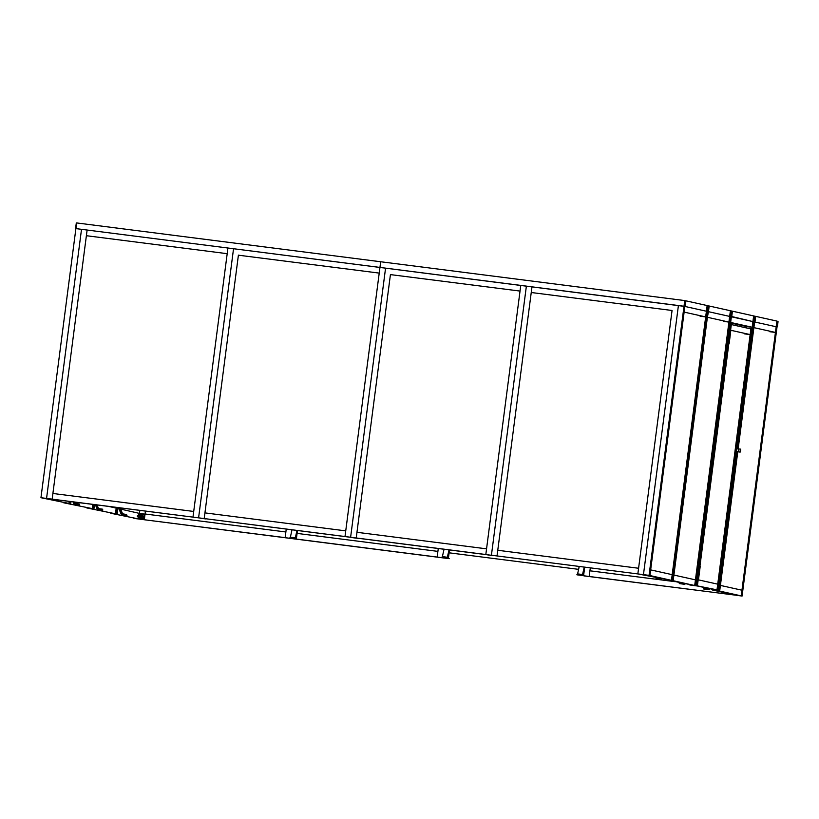 <?xml version="1.0" encoding="UTF-8"?>
<svg xmlns="http://www.w3.org/2000/svg" width="819" height="819" viewBox="0 0 819 819"><rect width="100%" height="100%" fill="white"/><g stroke="black" fill="none" stroke-linecap="round" stroke-linejoin="round"><path stroke-width="1.23" d="M727.886 343.386L729.156 343.55L729.975 337.244L728.726 337.08L729.985 337.121L728.726 336.957M728.746 336.957L729.985 337.121L728.828 336.978L729.637 330.671M730.077 330.712L730.804 330.815L730.077 330.712M727.999 343.407L728.808 337.1M729.033 343.54L727.917 343.386M697.297 578.972L698.556 579.135L699.375 572.829L698.136 572.665L699.385 572.706L698.238 572.563M699.477 566.298L700.204 566.41L699.477 566.298M698.208 572.686L697.409 578.992M698.433 579.125L697.317 578.972M699.047 566.257L698.228 572.553M696.457 585.687L697.399 585.472L696.508 585.288L697.389 579.094M731.285 324.549L730.435 324.007L731.285 324.488M714.885 589.997L714.26 589.915L714.885 589.997M717.444 590.356L696.437 585.79M714.915 589.997L714.229 589.905L714.915 589.997M750.695 328.511L751.688 329.095L746.887 328.03L750.665 328.511M738.82 451.893L736.097 451.003L740.141 452.139L740.437 451.412M740.632 449.887L740.519 449.109L736.598 448.853L739.199 448.996M740.181 450.593L740.222 451.638L740.181 450.593M736.537 448.843L736.261 451.023M740.591 450.675L740.591 449.744L740.591 450.675M740.141 452.139L736.168 451.484L736.353 449.007M736.435 448.822L740.519 449.109M740.458 449.16L739.24 449.007M736.568 448.628L736.107 448.034L735.544 449.979L735.585 452.068L736.619 448.751M736.107 448.034L735.288 449.948L735.585 452.068M657.8 577.835L656.121 577.63L656.019 578.388L660.953 579.084A1.269 1.259 -77.4 0 0 661.957 578.767M656.019 578.388L656.643 577.692M656.551 578.449L660.953 579.084M661.199 578.593A1.269 1.259 102.6 0 1 660.196 578.91M657.995 578.664L659.623 578.879L657.995 578.664M681.06 583.015L679.371 582.811L679.279 583.568L684.203 584.264A1.269 1.259 -77.4 0 0 685.206 583.947M679.279 583.568L679.903 582.872M679.801 583.63L684.203 584.264M684.449 583.773A1.269 1.259 102.6 0 1 683.445 584.09M681.244 583.845L682.872 584.06L681.244 583.845M708.189 588.411L703.48 588.185L703.388 588.933L708.322 589.629A1.269 1.259 -77.4 0 0 709.479 589.137L708.998 588.595M703.388 588.933L704.012 588.237M703.91 588.994L708.322 589.629M708.722 588.963A1.269 1.259 102.6 0 1 707.555 589.465M705.354 589.219L706.981 589.424L705.354 589.219M584.356 567.178L582.401 575.522L576.852 574.764L577.477 574.058L576.852 574.764M584.223 567.168L582.493 574.764L577.477 574.058M581.214 574.539L581.121 575.296L581.838 575.399L581.94 574.641M581.838 575.399L577.415 574.887M577.559 574.068L579.238 566.523M581.121 575.296L577.385 574.815M579.504 575.112L580.456 575.245L579.504 575.112M449.15 549.918L447.194 558.261L441.646 557.493L442.27 556.797L441.646 557.493M449.017 549.897L447.287 557.504L442.27 556.797M446.017 557.278L445.915 558.036L446.631 558.128L446.734 557.381M446.631 558.128L442.209 557.616M442.352 556.807L444.031 549.262M445.915 558.036L442.178 557.555M444.307 557.852L445.249 557.985L444.307 557.852M297.123 530.507L295.168 538.851L289.619 538.083L290.243 537.387L289.619 538.083M296.99 530.487L295.26 538.093L290.243 537.387M293.99 537.868L293.888 538.626L294.605 538.718L294.707 537.97M294.605 538.718L290.182 538.206M290.325 537.397L292.004 529.852M293.888 538.626L290.151 538.144M292.281 538.441L293.222 538.574L292.281 538.441M492.792 555.487L487.807 554.852M487.858 554.944L492.843 555.579M490.745 555.343L489.803 555.21L490.745 555.343M357.586 538.226L352.6 537.592M352.651 537.684L357.637 538.318M355.538 538.083L354.596 537.95L355.538 538.083M205.559 518.816L200.573 518.181M200.624 518.273L205.61 518.908M203.511 518.673L202.569 518.54L203.511 518.673M78.348 504.627L79.064 504.719L79.167 503.972L78.44 503.869L78.348 504.627L74.703 504.156A1.269 1.259 102.6 0 1 73.71 503.388L73.096 501.904M74.693 502.108L75.317 503.47M79.167 503.972L79.638 504.852L74.703 504.156M78.44 503.869L74.754 503.398L73.956 502.016M79.638 504.852L79.064 504.719M77.672 504.576L76.034 504.361L77.672 504.576M101.597 509.797L102.314 509.899L102.416 509.142L101.699 509.049L101.597 509.797L97.952 509.336A1.269 1.259 102.6 0 1 96.959 508.568L95.393 504.75M96.98 504.954L98.567 508.65M102.416 509.142L102.887 510.032L97.952 509.336M101.699 509.049L98.014 508.568L96.253 504.862M102.887 510.032L102.314 509.899M100.921 509.756L99.294 509.541L100.921 509.756M125.706 515.171L126.433 515.274L126.525 514.516L125.809 514.414L125.706 515.171L122.072 514.701A1.269 1.259 102.6 0 1 121.069 513.933L118.509 507.698M120.106 507.903L122.686 514.015M126.525 514.516L126.996 515.397L122.072 514.701M125.809 514.414L121.765 513.646L119.369 507.811M126.996 515.397L126.433 515.274M125.031 515.12L123.403 514.905L125.031 515.12M708.107 305.763L707.145 305.559L706.408 311.23L776.166 326.761L754.627 321.969L753.889 327.641L775.429 332.432L769.819 331.726M707.606 308.241L707.524 308.835M707.534 308.855L707.596 308.22M708.967 305.968L730.394 310.739L694.707 585.524L689.096 584.807L695.566 585.718L667.567 580.016L673.167 580.732L673.904 575.061L695.444 579.852L694.707 585.524L672.317 580.538L707.268 311.425L706.449 310.913L707.258 305.579M731.715 313.605L731.633 314.199M731.654 314.22L731.705 313.585M729.555 330.589L730.814 330.753L729.555 330.589L731.377 316.789L730.886 316.318L752.917 321.591L752.18 327.262L746.355 326.515M731.398 310.954L732.401 311.476L731.746 316.513L730.978 316.339L731.633 311.302L732.401 311.476L730.538 310.759L729.698 316.093L731.377 316.789L730.64 322.461L752.18 327.262M732.217 311.138L753.654 315.919L752.917 321.591L753.767 321.775L737.274 448.812L753.767 321.775L752.958 321.601L753.613 316.226L753.019 321.601L754.627 321.969L738.144 448.894M755.476 316.318L776.903 321.089L776.166 326.761L776.975 326.945L776.207 326.453L777.016 321.109L776.279 326.781L777.395 326.679L776.217 326.771M685.718 300.788L707.145 305.559L706.408 311.23L684.868 306.439L707.268 311.425L672.317 580.538L666.707 579.821L672.317 580.538L649.917 575.552L650.655 569.881L672.194 574.672L671.457 580.343L637.847 573.924L649.058 575.358L684.008 306.245L379.955 267.424L380.692 261.752L684.745 300.573L684.008 306.245L684.868 306.439L684.049 305.927L684.797 300.583L684.121 306.265L685.237 306.163L684.06 306.255M239.271 255.303L379.217 273.096L379.955 267.424L75.901 228.603L76.689 222.942M732.933 594.574L733.589 594.717M141.564 517.25A0.829 0.819 -77.4 0 0 142.475 516.564A0.829 0.819 -77.4 0 0 141.81 515.612A0.829 0.819 -77.4 0 0 140.776 516.308A0.829 0.819 -77.4 0 0 141.564 517.25M141.144 516.349L141.841 516.052L141.359 516.769M141.841 516.062L141.196 516.359M140.786 516.021A0.983 0.962 102.6 0 1 142.639 516.451A0.983 0.962 102.6 0 1 140.714 516.594M140.796 515.827A1.085 1.065 102.6 0 1 142.721 516.666A1.085 1.065 102.6 0 1 140.673 516.779M141.462 517.485L141.452 517.485A1.085 1.065 -77.4 0 0 142.741 516.666A1.085 1.065 -77.4 0 0 141.922 515.376L141.922 515.376M140.704 515.581L140.131 515.376L139.926 517.014L140.53 516.963M140.571 516.646L140.673 515.888L140.571 516.646M140.008 517.024L140.213 515.386M139.885 517.147L140.09 515.131M139.762 515.571L139.619 516.707M138.698 518.755L143.724 519.389L138.698 518.755M143.857 519.42L144.543 514.117L143.724 519.389M138.104 518.611L138.8 513.318L137.971 518.591M139.721 516.728L139.762 515.601M142.67 515.98L143.335 516.062L143.182 517.198L142.526 517.117M143.335 516.083L142.68 516.001M144.298 514.527L139.773 513.892L139.199 518.304L141.196 518.703L143.724 518.939L144.298 514.527L139.773 513.892M138.8 513.318L144.41 514.086M142.311 514.117L141.8 514.045L142.291 514.24M776.903 321.089L775.429 332.432M753.654 315.919L736.435 448.443M730.538 330.661L731.326 324.559L730.589 330.231L750.143 334.592L744.543 333.876M729.668 330.559L730.466 324.375L750.88 328.921L750.143 334.592M730.568 322.983L746.57 326.546L746.396 327.917M391.298 274.713L520.034 291.073L520.771 285.401L485.821 554.514L356.224 537.97L356.961 532.299L486.558 548.843L485.821 554.514L492.28 555.425L192.977 517.127L193.837 517.321L192.977 517.127L227.928 248.014L87.121 230.037L86.384 235.708L227.191 253.685L227.928 248.014L684.868 306.439L685.892 301.116L684.919 300.604M87.234 235.892L86.384 235.708M672.061 310.483L637.847 573.924L638.585 568.253L497.768 550.276L497.031 555.947L497.891 556.142L497.031 555.947L531.981 286.834L531.244 292.506L672.061 310.483M532.104 292.7L531.244 292.506M390.438 274.529L356.224 537.97L357.074 538.165L350.614 537.254L385.565 268.141L350.614 537.254L345.004 536.537L345.741 530.866L204.934 512.889L204.197 518.56L205.047 518.755L204.197 518.56L238.411 255.118M730.394 310.739L729.657 316.41L708.128 311.609L673.167 580.732L665.847 579.627L671.457 580.343L706.408 311.23L705.671 316.902L700.061 316.185M705.671 316.902L684.131 312.111L684.868 306.439L649.917 575.552L644.307 574.836L649.058 575.358M40.95 497.717L345.004 536.537L380.692 261.752L76.628 222.932L75.901 228.603L87.121 230.037L52.16 499.15L52.897 493.478L193.714 511.455L192.977 517.127L53.02 499.344L46.56 498.433L81.511 229.32L46.56 498.433L40.95 497.717L76.628 222.932M730.62 316.595L695.566 585.718L689.956 585.001L696.426 585.902L695.566 585.718L730.517 316.605L729.657 316.41L728.92 322.082L723.32 321.365M728.92 322.082L707.391 317.281L708.496 311.333L707.381 311.445M438.267 548.525L437.162 557.063L296.345 539.076L297.082 533.404L437.899 551.382L437.162 557.063L449.232 558.681L139.568 519.144L110.708 513.247L138.708 518.949L133.958 518.427L144.318 519.666L145.055 513.994L285.872 531.971L285.135 537.643L145.178 519.86L144.318 519.666L145.424 511.138M118.018 507.637L117.178 514.158L117.916 508.486L118.919 508.712M120.588 509.08L139.435 513.4L139.824 510.421L139.435 513.4M88.309 508.261L116.318 513.963L117.148 507.524L116.318 513.963L87.459 508.077L93.059 508.783L93.622 504.524L93.059 508.783L86.599 507.882L93.919 508.978L94.482 504.637L93.919 508.978L88.309 508.261M108.855 506.47L116.196 508.108L115.459 513.779L116.288 507.422M674.907 581.644L589.926 570.802L589.189 576.474L590.049 576.658L589.189 576.474L590.294 567.936M729.995 594.451L730.067 593.929L729.995 594.451L583.578 575.757L584.684 567.219L583.578 575.757L584.438 575.941L735.605 595.167L714.066 590.366L719.676 591.083L720.413 585.411L741.953 590.212L741.215 595.884L729.995 594.451M742.075 596.068L777.026 326.955L776.166 326.761L741.215 595.884L742.075 596.068L735.605 595.167L741.215 595.884L719.676 591.083L737.776 451.75M578.613 569.348L449.109 552.815L448.372 558.486L449.477 549.958M697.03 585.81L716.994 589.844L711.383 589.127L716.994 589.844L750.88 328.921L751.74 329.105L736.271 448.228M697.399 585.483L698.177 579.811L717.731 584.162L716.994 589.844L717.854 590.028L735.79 451.934M297.205 539.271L296.345 539.076L297.205 539.271M41.81 497.911L69.81 503.613L70.086 501.515L69.81 503.613L63.35 502.702L68.95 503.419L69.216 501.402L68.95 503.419L41.81 497.911M637.847 573.924L491.42 555.231L526.382 286.118L491.42 555.231L637.847 573.924M65.059 503.081L92.209 508.599L64.199 502.897L70.669 503.798L70.946 501.627L70.669 503.798L65.059 503.081M92.752 504.412L92.209 508.599L92.752 504.412M714.066 590.366L719.676 591.083L718.816 590.898L736.905 451.607L718.816 590.898L714.066 590.366M753.726 321.765L754.801 316.462L753.756 315.929L754.801 316.462L753.787 321.775L754.995 321.693L753.879 321.795L754.995 321.693L755.65 316.646L753.818 315.95M198.587 517.843L233.538 248.73L198.587 517.843M351.474 537.448L350.614 537.254L351.474 537.448M643.458 574.641L644.307 574.836L643.458 574.641L678.408 305.528L643.458 574.641M286.24 529.115L285.135 537.643L291.595 538.554L296.345 539.076L297.451 530.548M291.615 531.613L291.851 529.832L291.615 531.613M578.849 568.294L579.084 566.502M443.642 551.023L443.878 549.242L443.642 551.023M707.104 305.876L706.521 311.251L708.128 311.609L709.141 306.296L708.169 305.784M696.58 585.298L697.44 585.483L698.259 579.217M699.938 566.246L728.849 343.632M699.068 566.185L727.989 343.458M696.426 585.902L697.317 579.043M699.682 566.277L698.955 566.175L727.917 343.458M717.966 590.704L712.356 589.987L718.816 590.898L717.966 590.704L736.005 451.76M728.603 343.591L729.156 343.55M699.682 566.236L699.006 566.144L700.214 566.339L699.385 572.706M698.003 579.176L698.556 579.135M697.389 585.534L696.498 585.35M717.045 589.854L711.424 589.199M711.701 589.158L716.686 589.803M738.472 451.382L738.769 449.099M736.598 448.853L736.322 451.023M745.935 327.815L745.833 326.965L746.508 327.047M745.833 326.965L745.73 327.764L746.109 326.75M582.596 574.529L577.61 573.894M447.389 557.258L442.403 556.623M295.362 537.848L290.376 537.213M75.164 503.265L74.406 503.091M98.423 508.445L97.656 508.271M122.533 513.81L121.765 513.646M706.449 310.913L707.524 305.937L708.292 306.101L707.729 311.169L708.384 306.122L709.152 306.296L708.138 305.774M706.459 311.24L707.636 311.148L708.292 306.101L707.309 305.589M730.353 311.056L729.76 316.103L730.773 311.107L731.541 311.281L730.886 316.318L729.77 316.431L730.466 316.584M752.958 321.273L754.238 321.519L754.893 316.482L755.65 316.646L754.647 316.134M752.958 321.601L753.613 316.226M777.067 321.12L778.05 321.642L776.862 321.406M776.207 326.453L777.282 321.468L778.05 321.632L776.975 326.945M684.049 305.927L685.134 300.942L685.892 301.116L684.704 300.89M76.597 223.239L75.901 228.603M141.482 517.229A0.829 0.819 -77.4 0 0 142.393 516.554A0.829 0.819 -77.4 0 0 141.769 515.601L140.776 516.308L141.411 517.219A0.829 0.819 -77.4 0 0 141.482 517.229L141.411 517.219M140.858 516.318A0.727 0.717 -77.4 0 0 141.851 517.076A0.727 0.717 -77.4 0 0 142.004 515.827A0.727 0.717 -77.4 0 0 140.858 516.318M140.653 515.448L140.448 517.086L140.653 515.448M140.622 514.056L140.438 515.417M140.233 517.055L140.049 518.417M139.691 513.431L139.005 518.724M140.336 514.015L140.172 515.233M139.824 517.25L139.762 518.376M730.773 330.712L729.985 337.121M727.927 343.499L729.145 343.611M700.173 566.298L698.955 566.175M697.327 579.084L698.546 579.207M736.383 448.822L736.097 451.003M75.358 504.309L74.59 504.135M98.608 509.49L97.84 509.316M122.717 514.854L121.959 514.69M709.152 306.296L708.496 311.333M732.401 311.476L731.746 316.513M730.538 316.595L731.541 311.281L730.538 310.759M755.65 316.646L754.995 321.693M778.05 321.642L777.395 326.679M685.892 301.116L685.237 306.163M76.269 223.208L75.614 228.245M137.316 516.359L138.247 516.482M137.449 515.356L138.38 515.479"/></g></svg>
